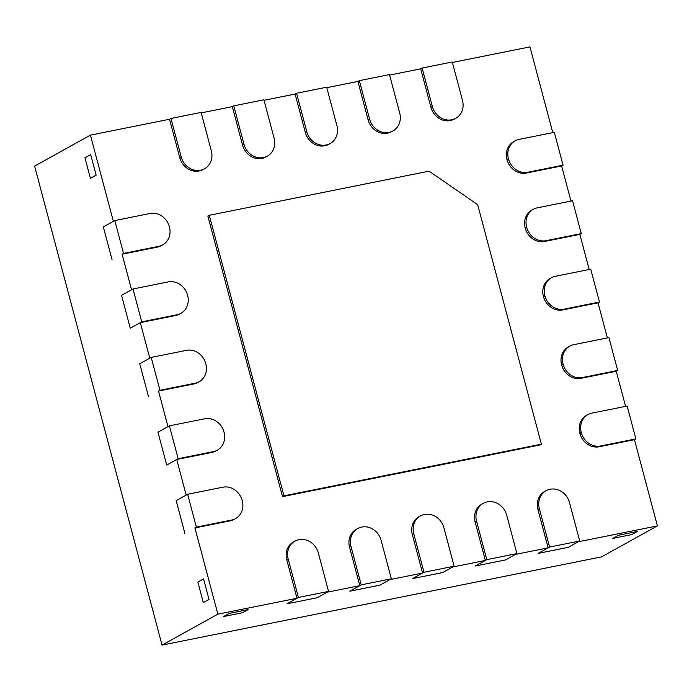 <?xml version="1.0" encoding="UTF-8"?>
<svg xmlns="http://www.w3.org/2000/svg" width="692" height="692" viewBox="0 0 692 692"><rect width="100%" height="100%" fill="white"/><g stroke="black" fill="none" stroke-linecap="round" stroke-linejoin="round"><path stroke-width="1.04" d="M515.125 140.848A16.989 15.094 -119 0 0 508.421 158.702L508.49 158.97A16.989 15.094 -119 0 0 527.771 172.256L563.063 165.172L554.318 132.328L519.035 139.412A16.989 15.094 -119 0 0 515.125 140.848L513.698 141.635A16.989 15.094 -119 0 0 506.994 159.489L507.063 159.765A16.989 15.094 -119 0 0 526.344 173.052L561.627 165.968L570.969 201.069M563.063 165.172L561.627 165.968M533.333 209.278A16.989 15.094 -119 0 0 526.629 227.132L526.698 227.4A16.989 15.094 -119 0 0 545.979 240.686L581.271 233.602L572.526 200.758L537.243 207.842A16.989 15.094 -119 0 0 533.333 209.278L531.906 210.065A16.989 15.094 -119 0 0 525.202 227.919L525.271 228.196A16.989 15.094 -119 0 0 544.552 241.482L579.835 234.398L589.177 269.499M581.271 233.602L579.835 234.398M551.541 277.7A16.989 15.094 -119 0 0 544.838 295.553L544.907 295.83A16.989 15.094 -119 0 0 564.188 309.116L599.471 302.032L590.734 269.188L555.451 276.272A16.989 15.094 -119 0 0 551.541 277.7L550.114 278.495A16.989 15.094 -119 0 0 543.402 296.349L543.479 296.626A16.989 15.094 -119 0 0 562.752 309.912L598.044 302.828L607.386 337.93M599.471 302.032L598.044 302.828M569.75 346.13A16.989 15.094 -119 0 0 563.046 363.983L563.115 364.26A16.989 15.094 -119 0 0 582.396 377.547L617.679 370.462L608.943 337.618L573.651 344.702A16.989 15.094 -119 0 0 569.75 346.13L568.322 346.926A16.989 15.094 -119 0 0 561.61 364.779L561.688 365.056A16.989 15.094 -119 0 0 580.96 378.342L616.252 371.258L625.594 406.36M617.679 370.462L616.252 371.258M587.958 414.56A16.989 15.094 -119 0 0 581.254 432.413L581.323 432.69A16.989 15.094 -119 0 0 600.604 445.977L635.887 438.892L627.151 406.048L591.859 413.133A16.989 15.094 -119 0 0 587.958 414.56L586.522 415.356A16.989 15.094 -119 0 0 579.818 433.209L579.896 433.486A16.989 15.094 -119 0 0 599.168 446.764L634.46 439.688L657.4 525.903L578.287 541.784L568.27 547.346L538.125 553.392L549.578 547.043L579.714 540.997L569.481 502.539A16.989 15.094 61 0 0 550.209 489.253L549.958 489.296A16.989 15.094 61 0 0 546.049 490.732A16.989 15.094 61 0 0 539.345 508.585L549.578 547.043M635.887 438.892L634.46 439.688M141.739 321.841L177.022 314.756A16.989 15.094 61 0 0 180.932 313.32A16.989 15.094 61 0 0 187.636 295.467L187.567 295.19A16.989 15.094 61 0 0 168.286 281.903L133.002 288.988L141.739 321.841L130.286 328.19L121.55 295.346L131.566 289.784L122.103 254.206L157.387 247.122A16.989 15.094 61 0 0 161.297 245.686L162.724 244.89A16.989 15.094 61 0 1 158.823 246.326L123.531 253.41L114.794 220.566L103.342 226.915L112.078 259.76L103.342 226.915L113.358 221.353L90.418 135.139L169.531 119.258L179.764 157.707A16.989 15.094 -119 0 0 199.045 170.993L199.296 170.95A16.989 15.094 -119 0 0 203.197 169.514L204.633 168.718A16.989 15.094 -119 0 1 200.723 170.154L200.472 170.206A16.989 15.094 -119 0 1 181.2 156.92L170.967 118.462L169.531 119.258M162.724 244.89A16.989 15.094 61 0 0 169.428 227.037L169.358 226.768A16.989 15.094 61 0 0 150.077 213.482L114.794 220.566M123.531 253.41L122.103 254.206M133.002 288.988L121.55 295.346L130.286 328.19L140.312 322.628L175.595 315.543A16.989 15.094 61 0 0 179.496 314.116L180.932 313.32M178.155 458.692L213.439 451.608A16.989 15.094 61 0 0 217.349 450.181A16.989 15.094 61 0 0 224.052 432.327L223.983 432.05A16.989 15.094 61 0 0 204.702 418.764L169.41 425.848L178.155 458.692L166.703 465.05L157.966 432.197L167.983 426.644L158.511 391.058L193.803 383.974A16.989 15.094 61 0 0 197.704 382.546L199.14 381.75A16.989 15.094 61 0 1 195.23 383.186L159.947 390.262L151.211 357.418L139.758 363.767L148.495 396.62L139.758 363.767L149.775 358.214L140.312 322.628M199.14 381.75A16.989 15.094 61 0 0 205.844 363.897L205.775 363.62A16.989 15.094 61 0 0 186.494 350.334L151.211 357.418M159.947 390.262L158.511 391.058M169.41 425.848L157.966 432.197L166.703 465.05L176.72 459.488L212.011 452.404A16.989 15.094 61 0 0 215.913 450.976L217.349 450.181M294.887 541.153A16.989 15.094 61 0 0 288.183 559.006L298.416 597.464L328.553 591.409L318.32 552.951A16.989 15.094 61 0 0 299.048 539.665L298.797 539.717A16.989 15.094 61 0 0 294.887 541.153L293.46 541.948A16.989 15.094 61 0 0 286.756 559.802L296.989 598.26L217.868 614.141L194.928 527.918L230.22 520.834A16.989 15.094 61 0 0 234.121 519.398L235.557 518.611A16.989 15.094 61 0 1 231.647 520.038L196.364 527.122L187.619 494.278L176.175 500.627L184.911 533.471L176.175 500.627L186.191 495.074L176.72 459.488M235.557 518.611A16.989 15.094 61 0 0 242.261 500.757L242.183 500.48A16.989 15.094 61 0 0 222.91 487.194L187.619 494.278M196.364 527.122L194.928 527.918M455.794 118.297A16.989 15.094 -119 0 0 462.498 100.444L452.265 61.995L422.129 68.041L420.693 68.837L430.926 107.295A16.989 15.094 -119 0 0 450.207 120.581L450.457 120.529A16.989 15.094 -119 0 0 454.359 119.093L455.794 118.297A16.989 15.094 -119 0 1 451.885 119.733L451.634 119.785A16.989 15.094 -119 0 1 432.353 106.499L422.129 68.041M393.004 130.909A16.989 15.094 -119 0 0 399.708 113.055L389.475 74.598L359.338 80.644L357.902 81.44L368.135 119.898A16.989 15.094 -119 0 0 387.416 133.184L387.667 133.132A16.989 15.094 -119 0 0 391.568 131.696L393.004 130.909A16.989 15.094 -119 0 1 389.094 132.336L388.843 132.388A16.989 15.094 -119 0 1 369.571 119.102L359.338 80.644M330.214 143.512A16.989 15.094 -119 0 0 336.918 125.659L326.685 87.201L296.548 93.247L295.112 94.043L305.345 132.501A16.989 15.094 -119 0 0 324.626 145.787L324.877 145.735A16.989 15.094 -119 0 0 328.778 144.308L330.214 143.512A16.989 15.094 -119 0 1 326.304 144.939L326.053 144.991A16.989 15.094 -119 0 1 306.781 131.705L296.548 93.247M267.423 156.115A16.989 15.094 -119 0 0 274.127 138.262L263.894 99.804L233.758 105.859L232.322 106.646L242.555 145.104A16.989 15.094 -119 0 0 261.835 158.39L262.086 158.338A16.989 15.094 -119 0 0 265.988 156.911L267.423 156.115A16.989 15.094 -119 0 1 263.514 157.551L263.263 157.594A16.989 15.094 -119 0 1 243.991 144.317L233.758 105.859M579.714 540.997L568.27 547.346L538.125 553.392L548.142 547.839L537.909 509.381A16.989 15.094 61 0 1 544.621 491.528L546.049 490.732M483.258 503.335A16.989 15.094 61 0 1 487.168 501.908L487.419 501.856A16.989 15.094 61 0 1 506.691 515.142L516.924 553.6L486.787 559.646L475.335 565.995L505.48 559.949L475.335 565.995L485.36 560.442L475.127 521.984A16.989 15.094 61 0 1 481.831 504.131L483.258 503.335A16.989 15.094 61 0 0 476.554 521.188L486.787 559.646M516.924 553.6L505.48 559.949L515.497 554.396L548.142 547.839M420.468 515.938A16.989 15.094 61 0 1 424.378 514.511L424.628 514.459A16.989 15.094 61 0 1 443.901 527.745L454.134 566.203L423.997 572.249L412.544 578.607L442.69 572.552L412.544 578.607L422.57 573.045L412.337 534.587A16.989 15.094 61 0 1 419.041 516.734L420.468 515.938A16.989 15.094 61 0 0 413.764 533.792L423.997 572.249M454.134 566.203L442.69 572.552L452.706 566.999L485.36 560.442M357.678 528.55A16.989 15.094 61 0 1 361.587 527.114L361.838 527.062A16.989 15.094 61 0 1 381.11 540.348L391.343 578.806L361.207 584.861L349.754 591.21L379.899 585.155L349.754 591.21L359.779 585.648L349.547 547.19A16.989 15.094 61 0 1 356.25 529.337L357.678 528.55A16.989 15.094 61 0 0 350.974 546.403L361.207 584.861M391.343 578.806L379.899 585.155L389.916 579.602L422.57 573.045M283.945 495.844L541.386 444.169L477.662 204.668L429.057 171.166L209.295 215.29L207.868 216.077L282.518 496.64L283.945 495.844L209.295 215.29M541.386 444.169L539.95 444.956L282.518 496.64M618.57 535.219L637.41 531.439L631.684 534.613L612.844 538.393L631.684 534.613L637.41 531.439L618.57 535.219L612.844 538.393L618.57 535.219M203.56 578.884L209.027 599.41L203.301 602.585L197.843 582.058L203.301 602.585L209.027 599.41L203.56 578.884L197.843 582.058L203.56 578.884M229.277 613.371L248.108 609.583L242.39 612.766L223.551 616.546L242.39 612.766L248.108 609.583L229.277 613.371L223.551 616.546L229.277 613.371M90.678 154.627L96.136 175.154L90.418 178.328L84.952 157.802L90.418 178.328L96.136 175.154L90.678 154.627L84.952 157.802L90.678 154.627M204.633 168.718A16.989 15.094 -119 0 0 211.337 150.865L201.104 112.407L170.967 118.462M328.553 591.409L317.109 597.767L286.964 603.813L298.416 597.464M359.779 585.648L327.126 592.205L317.109 597.767L286.964 603.813L296.989 598.26M201.234 112.891L232.322 106.646M264.024 100.288L295.112 94.043M326.814 87.685L357.902 81.44M389.605 75.073L420.693 68.837M452.395 62.47L529.951 46.9L552.761 132.639M657.4 525.903L601.582 556.861L162.049 645.1L34.6 166.097L90.418 135.139M217.868 614.141L162.049 645.1M508.421 158.702L506.994 159.489M508.49 158.97L507.063 159.765M527.771 172.256L526.344 173.052M526.629 227.132L525.202 227.919M526.698 227.4L525.271 228.196M545.979 240.686L544.552 241.482M544.838 295.553L543.402 296.349M544.907 295.83L543.479 296.626M564.188 309.116L562.752 309.912M563.046 363.983L561.61 364.779M563.115 364.26L561.688 365.056M582.396 377.547L580.96 378.342M581.254 432.413L579.818 433.209M581.323 432.69L579.896 433.486M600.604 445.977L599.168 446.764M158.823 246.326L157.387 247.122M177.022 314.756L175.595 315.543M195.23 383.186L193.803 383.974M213.439 451.608L212.011 452.404M231.647 520.038L230.22 520.834M432.353 106.499L430.926 107.295M451.634 119.785L450.207 120.581M451.885 119.733L450.457 120.529M369.571 119.102L368.135 119.898M388.843 132.388L387.416 133.184M389.094 132.336L387.667 133.132M306.781 131.705L305.345 132.501M326.053 144.991L324.626 145.787M326.304 144.939L324.877 145.735M243.991 144.317L242.555 145.104M263.263 157.594L261.835 158.39M263.514 157.551L262.086 158.338M539.345 508.585L537.909 509.381M476.554 521.188L475.127 521.984M413.764 533.792L412.337 534.587M350.974 546.403L349.547 547.19M181.2 156.92L179.764 157.707M200.472 170.206L199.045 170.993M200.723 170.154L199.296 170.95M288.183 559.006L286.756 559.802"/></g></svg>
